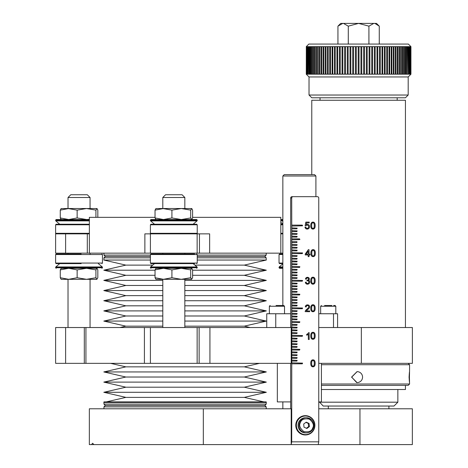 <?xml version="1.0" encoding="UTF-8"?>
<svg xmlns="http://www.w3.org/2000/svg" width="468" height="468" viewBox="0 0 468 468"><rect width="100%" height="100%" fill="white"/><g stroke="black" fill="none" stroke-linecap="round" stroke-linejoin="round"><path stroke-width="0.7" d="M150.404 263.069L197.233 263.069L197.233 254.528L150.404 254.528L150.404 263.069L150.953 263.619L194.583 263.619M194.583 253.978L150.953 253.978L150.404 254.528M331.906 305.493L324.564 305.493M284.515 313.753L284.515 306.248L283.76 305.493L276.05 305.493M96.946 268.304L68.024 268.304M185.386 268.304L155.838 268.345M98.35 263.619L102.293 266.953L55.791 266.953L59.734 263.619M183.55 266.953L150.567 266.953L150.404 267.345L197.233 267.345L197.069 266.953L183.55 266.953M87.305 253.153L87.305 233.865L89.37 233.865L55.628 233.865L55.628 253.153L89.37 253.153L89.37 217.339L155.037 217.339M282.847 233.865L280.829 233.865M89.37 220.89L55.791 220.89L59.734 224.225L59.067 224.225L89.37 224.225L56.178 224.225L55.628 224.775L55.628 233.316L56.178 233.865M150.971 224.225L196.683 224.225L197.233 224.775L150.404 224.775L150.953 224.225M282.847 224.225L280.829 224.225M150.585 220.89L150.404 220.498L197.233 220.498L197.069 220.89L150.585 220.89L154.51 224.225M282.847 220.89L280.829 220.89M89.37 219.539L56.178 219.539L55.628 220.095L55.791 220.89M150.971 219.539L196.683 219.539L197.233 220.095L150.404 220.095L150.953 219.539M282.847 219.539L280.829 219.539M405.434 327.53L405.434 100.257L311.776 100.257L311.776 174.628M197.145 327.53L197.145 363.344L150.404 363.344L150.404 327.53L291.213 327.53L291.213 363.344L199.128 363.344L199.128 327.53M150.404 363.344L85.931 363.344L85.931 327.53L150.404 327.53M65.614 327.53L65.614 363.344L55.628 363.344L55.628 327.53L85.931 327.53M68.024 279.32L68.024 327.53M97.022 268.345L97.824 269.901L97.824 277.723L96.87 279.32L90.061 279.32L90.061 327.53M162.8 279.32L162.8 327.53M184.837 279.32L184.837 327.53M405.434 97.777L311.776 97.777L309.02 95.027L408.19 95.027L405.434 97.777M277.337 363.344L277.337 401.907L290.663 401.907M318.755 401.907L321.417 401.907L321.417 363.344M321.417 364.718L409.57 364.718L409.547 371.604M315.906 176.009L282.847 176.009L284.228 174.628L314.531 174.628L315.906 176.009L315.906 196.671M284.515 306.248L269.363 306.248L269.363 313.753M95.922 269.901L96.87 268.304L86.533 268.304L95.922 269.901L95.922 277.723L86.533 279.32L77.144 277.723L68.702 279.32L61.138 279.32L60.261 277.723L60.261 269.901L68.702 268.304L61.062 268.345M191.722 268.304L181.309 268.304L190.698 269.901L190.698 277.723L181.309 279.32L155.914 279.32L155.037 277.723L155.037 269.901L163.478 268.304L155.914 268.304M191.798 268.345L192.6 269.901L192.6 277.723L191.646 279.32L181.309 279.32L171.92 277.723L163.478 279.32L155.037 277.723M306.265 46.648L308.851 44.062L408.359 44.062L410.945 46.648L410.945 74.196L408.19 76.951L309.02 76.951L306.265 74.196L306.318 46.648L306.265 74.196M309.535 226.623A2.755 2.703 90 0 0 309.524 226.366A2.439 2.393 90 0 0 309.447 225.915A2.118 2.083 90 0 0 307.839 224.394A2.457 2.41 90 0 0 307.412 224.353L307.412 224.353A2.012 1.977 90 0 0 306.599 224.529A2.48 2.434 90 0 0 306.441 224.605A2.866 2.814 90 0 0 306.283 224.698L306.499 222.92L309.208 222.92L309.208 222.107L305.832 222.107L305.177 225.67A12.694 12.46 -90 0 1 305.967 225.787A1.293 1.269 -90 0 1 306.996 225.12A1.644 1.615 -90 0 1 307.096 225.114A1.199 1.176 -90 0 1 307.195 225.108A1.773 1.743 -90 0 1 307.505 225.137A1.445 1.422 -90 0 1 308.547 226.032A1.767 1.737 -90 0 1 308.623 226.342A2.363 2.322 -90 0 1 308.646 226.688L308.646 226.688A2.334 2.293 -90 0 1 308.64 226.875A2.03 1.989 -90 0 1 308.587 227.22A1.656 1.62 -90 0 1 308.008 228.121A1.34 1.316 -90 0 1 307.353 228.366A1.901 1.866 -90 0 1 307.23 228.372A1.433 1.404 -90 0 1 306.441 228.132A1.1 1.082 -90 0 1 306.189 227.869A1.457 1.433 -90 0 1 306.06 227.641A1.831 1.796 -90 0 1 306.008 227.512A2.147 2.106 -90 0 1 305.967 227.378A2.562 2.515 -90 0 1 305.926 227.226L305.025 227.132A2.463 2.416 90 0 0 305.095 227.553A2.106 2.071 90 0 0 306.365 228.94A2.451 2.41 90 0 0 306.762 229.039A3.06 3.007 90 0 0 306.979 229.063A2.393 2.352 90 0 0 307.201 229.074A2.703 2.656 90 0 0 307.476 229.057A2.398 2.352 90 0 0 308.213 228.864A2.077 2.042 90 0 0 308.821 228.437A3.118 3.065 90 0 0 308.991 228.238A2.48 2.439 90 0 0 309.5 227.068A2.954 2.902 90 0 0 309.535 226.623M307.23 228.372L307.178 228.372A1.433 1.404 90 0 0 307.178 228.372A1.901 1.866 90 0 0 307.3 228.366A1.539 1.509 90 0 0 308.535 227.22A1.86 1.825 90 0 0 308.587 226.875A2.334 2.293 90 0 0 308.593 226.699L308.593 226.688A2.334 2.293 90 0 0 308.57 226.342A2.03 1.989 90 0 0 308.494 226.032A1.568 1.539 90 0 0 307.166 225.108L307.195 225.108M305.499 279.063A13.97 13.712 -90 0 1 306.312 279.215L306.259 279.215A13.97 13.712 90 0 0 305.446 279.063L305.545 278.864A2.896 2.843 -90 0 1 305.598 278.671A2.498 2.457 -90 0 1 305.744 278.331A2.141 2.1 -90 0 1 306.019 277.933A1.831 1.796 -90 0 1 307.102 277.349A2.135 2.1 -90 0 1 307.289 277.325A2.439 2.393 -90 0 1 307.47 277.319A1.802 1.767 -90 0 1 307.611 277.325A2.398 2.352 -90 0 1 308.12 277.413A2.018 1.977 -90 0 1 308.868 277.84A1.638 1.609 -90 0 1 308.611 280.367A2.077 2.036 -90 0 1 308.5 280.42A2.65 2.597 -90 0 1 308.64 280.461A1.884 1.849 -90 0 1 308.898 280.56A1.55 1.521 -90 0 1 309.711 281.759A1.907 1.872 -90 0 1 309.728 281.911A2.2 2.159 -90 0 1 309.734 282.064A3.177 3.124 -90 0 1 309.722 282.286A2.182 2.147 -90 0 1 309.57 282.883A1.884 1.849 -90 0 1 309.249 283.403A2.182 2.141 -90 0 1 307.967 284.129A2.515 2.469 -90 0 1 307.09 284.135A2.393 2.352 -90 0 1 306.715 284.035A2.094 2.059 -90 0 1 305.417 282.274L306.265 282.333A3.141 3.083 -90 0 0 306.312 282.491A2.744 2.691 -90 0 0 306.359 282.637A2.252 2.211 -90 0 0 306.411 282.766A1.884 1.849 -90 0 0 306.476 282.888A1.527 1.498 -90 0 0 306.616 283.093A1.123 1.1 -90 0 0 307.511 283.485A1.386 1.357 -90 0 1 307.511 283.485L307.505 283.485A1.784 1.749 -90 0 0 307.657 283.479L307.605 283.479A1.568 1.544 90 0 0 308.821 282.093L308.821 282.087A1.509 1.48 90 0 0 308.734 281.566A1.205 1.188 90 0 0 307.663 280.794A1.591 1.562 90 0 0 307.558 280.788M306.312 279.215A2.2 2.159 -90 0 1 306.335 279.063A1.86 1.831 -90 0 1 306.405 278.799A1.386 1.363 -90 0 1 306.569 278.472A1.053 1.035 -90 0 1 307.382 277.998A1.462 1.439 -90 0 1 307.728 278.015A1.106 1.082 -90 0 1 308.582 279.045L308.529 279.045A1.1 1.082 90 0 0 307.476 277.998M308.576 279.18A1.053 1.035 -90 0 1 308.26 279.817A1.726 1.696 -90 0 1 307.359 280.156A5.4 5.3 -90 0 1 307.219 280.156A1.422 1.392 -90 0 1 307.102 280.151A36.369 35.703 -90 0 1 307.008 280.87A3.633 3.563 -90 0 1 307.172 280.835A2.831 2.779 -90 0 1 307.248 280.818A2.352 2.311 -90 0 1 307.394 280.8A1.878 1.843 -90 0 1 307.458 280.794A1.451 1.427 -90 0 1 308.669 281.35A1.158 1.141 -90 0 1 308.851 281.818A1.603 1.574 -90 0 1 308.874 282.087L308.874 282.087A1.509 1.48 -90 0 1 307.657 283.479M315.163 363.332A8.939 8.775 -90 0 1 315.157 363.8A6.757 6.634 -90 0 1 315.122 364.227A5.575 5.476 -90 0 1 315.075 364.625A4.428 4.347 -90 0 1 314.999 364.993A3.446 3.381 -90 0 1 314.911 365.321A2.849 2.802 -90 0 1 314.794 365.619A2.322 2.281 -90 0 1 314.508 366.116A1.895 1.86 -90 0 1 313.654 366.713A2.211 2.17 -90 0 1 313.443 366.766A2.504 2.457 -90 0 1 313.221 366.801A874.078 858.043 -90 0 1 312.987 366.813A2.393 2.352 -90 0 1 312.636 366.789A2.007 1.971 -90 0 1 312.174 366.66A1.702 1.673 -90 0 1 311.776 366.421A1.995 1.96 -90 0 1 311.448 366.075A2.34 2.293 -90 0 1 311.355 365.935A2.703 2.656 -90 0 1 311.185 365.625A3.305 3.241 -90 0 1 311.05 365.28A3.879 3.802 -90 0 1 310.992 365.087A4.85 4.762 -90 0 1 310.939 364.876A5.639 5.54 -90 0 1 310.898 364.654A6.622 6.499 -90 0 1 310.863 364.42A7.862 7.722 -90 0 1 310.84 364.168A9.471 9.296 -90 0 1 310.822 363.905A9.963 9.781 -90 0 1 310.81 363.624A14.654 14.385 -90 0 1 310.805 363.332A10.255 10.068 -90 0 1 310.805 363.086A8.336 8.184 -90 0 1 310.816 362.852A7.892 7.745 -90 0 1 310.828 362.636A6.517 6.394 -90 0 1 310.846 362.425A5.452 5.353 -90 0 1 310.869 362.232A4.189 4.113 -90 0 1 310.892 362.051A3.592 3.528 -90 0 1 310.928 361.881A5.031 4.943 -90 0 1 310.963 361.723A4.235 4.159 -90 0 1 311.045 361.436A3.58 3.516 -90 0 1 311.091 361.302A3.153 3.095 -90 0 1 311.197 361.044A2.726 2.673 -90 0 1 311.314 360.816A2.065 2.024 -90 0 1 311.67 360.342A1.702 1.673 -90 0 1 312.484 359.904A2.083 2.042 -90 0 1 312.852 359.851A1.86 1.825 -90 0 1 312.969 359.845A2.398 2.352 -90 0 1 313.332 359.869A2.018 1.983 -90 0 1 313.8 360.003A1.726 1.696 -90 0 1 314.315 360.348A2.106 2.071 -90 0 1 314.525 360.594A2.463 2.416 -90 0 1 314.707 360.881A2.972 2.919 -90 0 1 314.783 361.039A3.299 3.241 -90 0 1 314.923 361.39A3.838 3.767 -90 0 1 314.976 361.583A4.417 4.335 -90 0 1 315.028 361.787A5.622 5.517 -90 0 1 315.069 362.004A6.616 6.493 -90 0 1 315.104 362.244A7.874 7.728 -90 0 1 315.128 362.495A9.5 9.331 -90 0 1 315.151 362.758A10.015 9.834 -90 0 1 315.163 363.039L315.163 363.332M315.163 308.236A8.939 8.775 -90 0 1 315.157 308.704A6.757 6.634 -90 0 1 315.122 309.132A5.575 5.476 -90 0 1 315.075 309.529A4.428 4.347 -90 0 1 314.999 309.898A3.446 3.381 -90 0 1 314.911 310.225A2.849 2.802 -90 0 1 314.794 310.524A2.322 2.281 -90 0 1 314.508 311.021A1.895 1.86 -90 0 1 313.654 311.618A2.211 2.17 -90 0 1 313.443 311.67A2.504 2.457 -90 0 1 313.221 311.706A874.078 858.043 -90 0 1 312.987 311.717A2.393 2.352 -90 0 1 312.636 311.694A2.007 1.971 -90 0 1 312.174 311.565A1.702 1.673 -90 0 1 311.776 311.325A1.995 1.96 -90 0 1 311.448 310.974A2.34 2.293 -90 0 1 311.355 310.84A2.703 2.656 -90 0 1 311.185 310.53A3.305 3.241 -90 0 1 311.05 310.185A3.879 3.802 -90 0 1 310.992 309.991A4.85 4.762 -90 0 1 310.939 309.781A5.639 5.54 -90 0 1 310.898 309.559A6.622 6.499 -90 0 1 310.863 309.325A7.862 7.722 -90 0 1 310.84 309.073A9.471 9.296 -90 0 1 310.822 308.81A9.963 9.781 -90 0 1 310.81 308.529A14.654 14.385 -90 0 1 310.805 308.236A10.255 10.068 -90 0 1 310.805 307.991A8.336 8.184 -90 0 1 310.816 307.757A7.892 7.745 -90 0 1 310.828 307.54A6.517 6.394 -90 0 1 310.846 307.33A5.452 5.353 -90 0 1 310.869 307.137A4.189 4.113 -90 0 1 310.892 306.955A3.592 3.528 -90 0 1 310.928 306.786A5.031 4.943 -90 0 1 310.963 306.628A4.235 4.159 -90 0 1 311.045 306.341A3.58 3.516 -90 0 1 311.091 306.201A3.153 3.095 -90 0 1 311.197 305.949A2.726 2.673 -90 0 1 311.314 305.721A2.065 2.024 -90 0 1 311.67 305.247A1.702 1.673 -90 0 1 312.484 304.808A2.083 2.042 -90 0 1 312.852 304.756A1.86 1.825 -90 0 1 312.969 304.75A2.398 2.352 -90 0 1 313.332 304.773A2.018 1.983 -90 0 1 313.8 304.908A1.726 1.696 -90 0 1 314.315 305.253A2.106 2.071 -90 0 1 314.525 305.499A2.463 2.416 -90 0 1 314.707 305.785A2.972 2.919 -90 0 1 314.783 305.943A3.299 3.241 -90 0 1 314.923 306.294A3.838 3.767 -90 0 1 314.976 306.481A4.417 4.335 -90 0 1 315.028 306.692A5.622 5.517 -90 0 1 315.069 306.909A6.616 6.493 -90 0 1 315.104 307.148A7.874 7.728 -90 0 1 315.128 307.394A9.5 9.331 -90 0 1 315.151 307.663A10.015 9.834 -90 0 1 315.163 307.944L315.163 308.236M315.315 253.141A8.939 8.775 -90 0 1 315.303 253.603A6.757 6.634 -90 0 1 315.274 254.036A5.575 5.476 -90 0 1 315.221 254.434A4.428 4.347 -90 0 1 315.151 254.803A3.446 3.381 -90 0 1 315.058 255.13A2.849 2.802 -90 0 1 314.946 255.429A2.322 2.281 -90 0 1 314.66 255.926A1.895 1.86 -90 0 1 313.806 256.522A2.211 2.17 -90 0 1 313.595 256.575A2.504 2.457 -90 0 1 313.367 256.61A874.078 858.043 -90 0 1 313.133 256.622A2.393 2.352 -90 0 1 312.782 256.599A2.007 1.971 -90 0 1 312.32 256.47A1.702 1.673 -90 0 1 311.928 256.23A1.995 1.96 -90 0 1 311.594 255.879A2.34 2.293 -90 0 1 311.501 255.744A2.703 2.656 -90 0 1 311.331 255.434A3.305 3.241 -90 0 1 311.197 255.083A3.879 3.802 -90 0 1 311.138 254.89A4.85 4.762 -90 0 1 311.091 254.686A5.639 5.54 -90 0 1 311.05 254.463A6.622 6.499 -90 0 1 311.015 254.229A7.862 7.722 -90 0 1 310.986 253.978A9.471 9.296 -90 0 1 310.968 253.714A9.963 9.781 -90 0 1 310.957 253.434A14.654 14.385 -90 0 1 310.951 253.141A10.255 10.068 -90 0 1 310.957 252.895A8.336 8.184 -90 0 1 310.963 252.661A7.892 7.745 -90 0 1 310.974 252.439A6.517 6.394 -90 0 1 310.992 252.234A5.452 5.353 -90 0 1 311.015 252.041A4.189 4.113 -90 0 1 311.045 251.854A3.592 3.528 -90 0 1 311.074 251.69A5.031 4.943 -90 0 1 311.115 251.532A4.235 4.159 -90 0 1 311.197 251.24A3.58 3.516 -90 0 1 311.238 251.105A3.153 3.095 -90 0 1 311.343 250.854A2.726 2.673 -90 0 1 311.46 250.626A2.065 2.024 -90 0 1 311.823 250.152A1.702 1.673 -90 0 1 312.63 249.713A2.083 2.042 -90 0 1 313.004 249.655A1.86 1.825 -90 0 1 313.115 249.655A2.398 2.352 -90 0 1 313.484 249.678A2.018 1.983 -90 0 1 313.952 249.813A1.726 1.696 -90 0 1 314.467 250.158A2.106 2.071 -90 0 1 314.671 250.403A2.463 2.416 -90 0 1 314.853 250.69A2.972 2.919 -90 0 1 314.935 250.848A3.299 3.241 -90 0 1 315.069 251.199A3.838 3.767 -90 0 1 315.128 251.386A4.417 4.335 -90 0 1 315.175 251.597A5.622 5.517 -90 0 1 315.216 251.813A6.616 6.493 -90 0 1 315.251 252.053A7.874 7.728 -90 0 1 315.28 252.299A9.5 9.331 -90 0 1 315.297 252.568A10.015 9.834 -90 0 1 315.309 252.849L315.315 253.141M314.894 425.318A9.641 9.465 -90 0 1 305.428 434.959A9.641 9.465 -90 0 1 295.969 425.318A9.641 9.465 -90 0 1 305.428 415.672A9.641 9.465 -90 0 1 314.894 425.318M305.335 434.959A9.641 9.465 -90 0 1 295.77 425.318A9.641 9.465 -90 0 1 305.235 415.672A9.641 9.465 -90 0 1 305.335 415.678M315.163 225.594A8.939 8.775 -90 0 1 315.157 226.056A6.757 6.634 -90 0 1 315.122 226.489A5.575 5.476 -90 0 1 315.075 226.886A4.428 4.347 -90 0 1 314.999 227.249A3.446 3.381 -90 0 1 314.911 227.583A2.849 2.802 -90 0 1 314.794 227.881A2.322 2.281 -90 0 1 314.508 228.378A1.895 1.86 -90 0 1 313.654 228.975A2.211 2.17 -90 0 1 313.443 229.027A2.504 2.457 -90 0 1 313.221 229.063A874.078 858.043 -90 0 1 312.987 229.074A2.393 2.352 -90 0 1 312.636 229.045A2.007 1.971 -90 0 1 312.174 228.922A1.702 1.673 -90 0 1 311.776 228.682A1.995 1.96 -90 0 1 311.448 228.331A2.34 2.293 -90 0 1 311.355 228.197A2.703 2.656 -90 0 1 311.185 227.887A3.305 3.241 -90 0 1 311.05 227.536A3.879 3.802 -90 0 1 310.992 227.343A4.85 4.762 -90 0 1 310.939 227.138A5.639 5.54 -90 0 1 310.898 226.916A6.622 6.499 -90 0 1 310.863 226.682A7.862 7.722 -90 0 1 310.84 226.43A9.471 9.296 -90 0 1 310.822 226.167A9.963 9.781 -90 0 1 310.81 225.886A14.654 14.385 -90 0 1 310.805 225.594A10.255 10.068 -90 0 1 310.805 225.348A8.336 8.184 -90 0 1 310.816 225.114A7.892 7.745 -90 0 1 310.828 224.892A6.517 6.394 -90 0 1 310.846 224.687A5.452 5.353 -90 0 1 310.869 224.494A4.189 4.113 -90 0 1 310.892 224.307A3.592 3.528 -90 0 1 310.928 224.137A5.031 4.943 -90 0 1 310.963 223.985A4.235 4.159 -90 0 1 311.045 223.692A3.58 3.516 -90 0 1 311.091 223.558A3.153 3.095 -90 0 1 311.197 223.306A2.726 2.673 -90 0 1 311.314 223.078A2.065 2.024 -90 0 1 311.67 222.604A1.702 1.673 -90 0 1 312.484 222.165A2.083 2.042 -90 0 1 312.852 222.107A1.86 1.825 -90 0 1 312.969 222.107A2.398 2.352 -90 0 1 313.332 222.13A2.018 1.983 -90 0 1 313.8 222.259A1.726 1.696 -90 0 1 314.315 222.61A2.106 2.071 -90 0 1 314.525 222.856A2.463 2.416 -90 0 1 314.707 223.142A2.972 2.919 -90 0 1 314.783 223.3A3.299 3.241 -90 0 1 314.923 223.651A3.838 3.767 -90 0 1 314.976 223.839A4.417 4.335 -90 0 1 315.028 224.043A5.622 5.517 -90 0 1 315.069 224.266A6.616 6.493 -90 0 1 315.104 224.5A7.874 7.728 -90 0 1 315.128 224.751A9.5 9.331 -90 0 1 315.151 225.02A10.015 9.834 -90 0 1 315.163 225.301L315.163 225.594M315.163 280.689A8.939 8.775 -90 0 1 315.157 281.157A6.757 6.634 -90 0 1 315.122 281.584A5.575 5.476 -90 0 1 315.075 281.982A4.428 4.347 -90 0 1 314.999 282.35A3.446 3.381 -90 0 1 314.911 282.678A2.849 2.802 -90 0 1 314.794 282.976A2.322 2.281 -90 0 1 314.508 283.473A1.895 1.86 -90 0 1 313.654 284.07A2.211 2.17 -90 0 1 313.443 284.123A2.504 2.457 -90 0 1 313.221 284.158A874.078 858.043 -90 0 1 312.987 284.17A2.393 2.352 -90 0 1 312.636 284.146A2.007 1.971 -90 0 1 312.174 284.017A1.702 1.673 -90 0 1 311.776 283.778A1.995 1.96 -90 0 1 311.448 283.427A2.34 2.293 -90 0 1 311.355 283.292A2.703 2.656 -90 0 1 311.185 282.982A3.305 3.241 -90 0 1 311.05 282.631A3.879 3.802 -90 0 1 310.992 282.438A4.85 4.762 -90 0 1 310.939 282.233A5.639 5.54 -90 0 1 310.898 282.011A6.622 6.499 -90 0 1 310.863 281.777A7.862 7.722 -90 0 1 310.84 281.525A9.471 9.296 -90 0 1 310.822 281.262A9.963 9.781 -90 0 1 310.81 280.981A14.654 14.385 -90 0 1 310.805 280.689A10.255 10.068 -90 0 1 310.805 280.443A8.336 8.184 -90 0 1 310.816 280.209A7.892 7.745 -90 0 1 310.828 279.987A6.517 6.394 -90 0 1 310.846 279.782A5.452 5.353 -90 0 1 310.869 279.589A4.189 4.113 -90 0 1 310.892 279.402A3.592 3.528 -90 0 1 310.928 279.238A5.031 4.943 -90 0 1 310.963 279.08A4.235 4.159 -90 0 1 311.045 278.793A3.58 3.516 -90 0 1 311.091 278.653A3.153 3.095 -90 0 1 311.197 278.401A2.726 2.673 -90 0 1 311.314 278.173A2.065 2.024 -90 0 1 311.67 277.7A1.702 1.673 -90 0 1 312.484 277.261A2.083 2.042 -90 0 1 312.852 277.202A1.86 1.825 -90 0 1 312.969 277.202A2.398 2.352 -90 0 1 313.332 277.226A2.018 1.983 -90 0 1 313.8 277.36A1.726 1.696 -90 0 1 314.315 277.705A2.106 2.071 -90 0 1 314.525 277.951A2.463 2.416 -90 0 1 314.707 278.238A2.972 2.919 -90 0 1 314.783 278.396A3.299 3.241 -90 0 1 314.923 278.747A3.838 3.767 -90 0 1 314.976 278.934A4.417 4.335 -90 0 1 315.028 279.144A5.622 5.517 -90 0 1 315.069 279.361A6.616 6.493 -90 0 1 315.104 279.601A7.874 7.728 -90 0 1 315.128 279.846A9.5 9.331 -90 0 1 315.151 280.116A10.015 9.834 -90 0 1 315.163 280.396L315.163 280.689M315.163 335.784A8.939 8.775 -90 0 1 315.157 336.252A6.757 6.634 -90 0 1 315.122 336.679A5.575 5.476 -90 0 1 315.075 337.077A4.428 4.347 -90 0 1 314.999 337.446A3.446 3.381 -90 0 1 314.911 337.773A2.849 2.802 -90 0 1 314.794 338.071A2.322 2.281 -90 0 1 314.508 338.569A1.895 1.86 -90 0 1 313.654 339.165A2.211 2.17 -90 0 1 313.443 339.218A2.504 2.457 -90 0 1 313.221 339.253A874.078 858.043 -90 0 1 312.987 339.265A2.393 2.352 -90 0 1 312.636 339.241A2.007 1.971 -90 0 1 312.174 339.113A1.702 1.673 -90 0 1 311.776 338.873A1.995 1.96 -90 0 1 311.448 338.522A2.34 2.293 -90 0 1 311.355 338.387A2.703 2.656 -90 0 1 311.185 338.077A3.305 3.241 -90 0 1 311.05 337.732A3.879 3.802 -90 0 1 310.992 337.539A4.85 4.762 -90 0 1 310.939 337.329A5.639 5.54 -90 0 1 310.898 337.106A6.622 6.499 -90 0 1 310.863 336.872A7.862 7.722 -90 0 1 310.84 336.621A9.471 9.296 -90 0 1 310.822 336.357A9.963 9.781 -90 0 1 310.81 336.077A14.654 14.385 -90 0 1 310.805 335.784A10.255 10.068 -90 0 1 310.805 335.538A8.336 8.184 -90 0 1 310.816 335.304A7.892 7.745 -90 0 1 310.828 335.088A6.517 6.394 -90 0 1 310.846 334.877A5.452 5.353 -90 0 1 310.869 334.684A4.189 4.113 -90 0 1 310.892 334.503A3.592 3.528 -90 0 1 310.928 334.333A5.031 4.943 -90 0 1 310.963 334.175A4.235 4.159 -90 0 1 311.045 333.889A3.58 3.516 -90 0 1 311.091 333.754A3.153 3.095 -90 0 1 311.197 333.497A2.726 2.673 -90 0 1 311.314 333.269A2.065 2.024 -90 0 1 311.67 332.795A1.702 1.673 -90 0 1 312.484 332.356A2.083 2.042 -90 0 1 312.852 332.303A1.86 1.825 -90 0 1 312.969 332.298A2.398 2.352 -90 0 1 313.332 332.321A2.018 1.983 -90 0 1 313.8 332.455A1.726 1.696 -90 0 1 314.315 332.801A2.106 2.071 -90 0 1 314.525 333.046A2.463 2.416 -90 0 1 314.707 333.333A2.972 2.919 -90 0 1 314.783 333.491A3.299 3.241 -90 0 1 314.923 333.842A3.838 3.767 -90 0 1 314.976 334.035A4.417 4.335 -90 0 1 315.028 334.24A5.622 5.517 -90 0 1 315.069 334.456A6.616 6.493 -90 0 1 315.104 334.696A7.874 7.728 -90 0 1 315.128 334.948A9.5 9.331 -90 0 1 315.151 335.211A10.015 9.834 -90 0 1 315.163 335.492L315.163 335.784M305.382 306.856A11.302 11.092 -90 0 1 306.218 306.944L306.166 306.944A11.302 11.092 90 0 0 305.329 306.856L305.411 306.622A3.095 3.036 -90 0 1 305.452 306.405A2.656 2.609 -90 0 1 305.51 306.201A2.317 2.276 -90 0 1 305.674 305.838A1.925 1.89 -90 0 1 306.885 304.96A2.445 2.404 -90 0 1 307.312 304.896A3.106 3.054 -90 0 1 307.529 304.89A3.504 3.44 -90 0 1 307.774 304.902A2.983 2.931 -90 0 1 308.207 304.966A2.375 2.328 -90 0 1 308.587 305.107A1.907 1.872 -90 0 1 309.465 307.587A2.299 2.258 -90 0 1 309.307 307.891A2.802 2.749 -90 0 1 309.243 307.997A3.206 3.147 -90 0 1 309.091 308.207A3.838 3.767 -90 0 1 309.003 308.313A4.487 4.405 -90 0 1 308.915 308.424A4.809 4.721 -90 0 1 308.693 308.664A6.821 6.698 -90 0 1 308.564 308.792A8.74 8.576 -90 0 1 308.412 308.938A11.425 11.214 -90 0 1 308.248 309.096A15.462 15.181 -90 0 1 308.067 309.26A22.195 21.785 -90 0 1 307.868 309.436A23.774 23.336 -90 0 1 307.657 309.617A19.492 19.135 -90 0 1 307.482 309.769A53.299 52.322 -90 0 0 307.318 309.904A48.116 47.239 -90 0 0 307.178 310.032A21.47 21.078 -90 0 0 307.049 310.144A18.884 18.539 -90 0 0 306.938 310.243A10.863 10.665 -90 0 0 306.844 310.331A6.856 6.733 -90 0 0 306.768 310.407A3.715 3.645 -90 0 0 306.704 310.471A2.387 2.346 -90 0 0 306.657 310.53A4.68 4.592 -90 0 0 306.622 310.565A3.662 3.598 -90 0 0 306.435 310.81A3.364 3.305 -90 0 0 306.394 310.863A2.744 2.697 -90 0 0 306.359 310.916A139.23 136.674 -90 0 0 308.002 310.928A139.23 136.674 -90 0 0 309.64 310.916L309.64 311.717L305.224 311.641A1.527 1.498 -90 0 1 305.341 311.074A2.79 2.738 -90 0 1 305.364 311.021A2.404 2.363 -90 0 1 305.469 310.799A2.72 2.668 -90 0 1 305.534 310.682A3.036 2.983 -90 0 1 305.686 310.459A3.516 3.451 -90 0 1 305.856 310.237A4.206 4.13 -90 0 1 305.955 310.12A5.049 4.955 -90 0 1 306.066 310.003A6.131 6.02 -90 0 1 306.183 309.88A7.582 7.447 -90 0 1 306.312 309.757A8.02 7.868 -90 0 1 306.452 309.623A10.144 9.957 -90 0 1 306.599 309.488A10.676 10.477 -90 0 1 306.756 309.354A14.005 13.747 -90 0 1 306.926 309.208A21.668 21.271 -90 0 1 307.189 308.985L307.137 308.985A20.112 19.744 90 0 0 307.377 308.781A18.568 18.223 90 0 0 307.593 308.582A13.619 13.373 90 0 0 307.792 308.394A10.331 10.144 90 0 0 307.962 308.219A7.991 7.845 90 0 0 308.114 308.055A5.552 5.446 90 0 0 308.242 307.903A3.674 3.604 90 0 0 308.348 307.769A2.668 2.615 90 0 0 308.517 307.511A2.252 2.211 90 0 0 308.587 307.382A1.907 1.872 90 0 0 308.687 307.131A1.503 1.474 90 0 0 308.734 306.891A1.199 1.176 90 0 0 307.611 305.586A1.685 1.65 90 0 0 307.499 305.586M306.218 306.944A1.843 1.808 -90 0 1 306.242 306.639A1.404 1.381 -90 0 1 307.242 305.604A1.767 1.737 -90 0 1 307.663 305.586A1.468 1.439 -90 0 1 308.149 305.715A1.117 1.1 -90 0 1 308.769 307.008A1.503 1.474 -90 0 1 308.693 307.26A1.907 1.872 -90 0 1 308.64 307.382A2.252 2.211 -90 0 1 308.57 307.511A2.709 2.662 -90 0 1 308.4 307.769A3.674 3.604 -90 0 1 308.295 307.903A5.552 5.446 -90 0 1 308.166 308.055A7.991 7.845 -90 0 1 308.014 308.219A10.331 10.144 -90 0 1 307.839 308.394A13.619 13.373 -90 0 1 307.646 308.582A18.568 18.223 -90 0 1 307.429 308.781A20.112 19.744 -90 0 1 307.189 308.985M203.328 408.786L203.328 444.6L291.19 444.6L291.71 441.845L318.755 441.845L318.228 444.6L291.19 444.6L291.19 408.786L89.347 408.786L89.347 444.6L91.535 444.6L92.611 443.225L93.898 444.6L91.535 444.6M203.328 444.6L93.898 444.6M409.412 377.114C409.629 384.222 409.518 384.222 409.079 377.114C409.518 370.007 409.629 370.007 409.412 377.114C409.629 384.222 409.518 384.222 409.079 377.114C409.518 370.007 409.629 370.007 409.412 377.114M321.417 384.006L409.57 384.006L409.547 382.625M358.605 371.826C361.103 372.709 362.425 374.47 362.583 377.114C362.425 379.759 361.103 381.525 358.605 382.409L357.066 382.625L351.567 377.114L357.066 371.604L358.605 371.826M410.945 74.196L410.617 74.196L410.366 46.648L410.366 74.196L410.699 74.196L410.617 46.648L410.945 46.648M410.366 74.196L410.237 46.648L409.886 46.648L409.886 74.196L410.237 74.196M409.886 74.196L409.716 46.648L409.266 46.648L409.266 74.196L409.886 74.196M409.266 74.196L409.055 46.648L408.511 46.648L408.511 74.196L409.266 74.196M408.511 74.196L408.254 46.648L407.616 46.648L407.616 74.196L408.511 74.196M407.616 74.196L407.324 46.648L406.587 46.648L406.587 74.196L407.616 74.196M406.587 74.196L406.253 74.196L406.253 46.648L405.428 46.648L405.428 74.196L406.253 74.196M405.428 74.196L405.054 74.196L405.054 46.648L404.136 46.648L404.136 74.196L405.054 74.196M404.136 74.196L403.726 74.196L403.726 46.648L402.726 46.648L402.726 74.196L403.726 74.196M402.726 74.196L402.275 74.196L402.275 46.648L401.193 46.648L401.193 74.196L402.726 74.196M401.193 74.196L400.707 74.196L400.707 46.648L399.537 46.648L399.537 74.196L401.193 74.196M399.537 74.196L399.023 74.196L399.023 46.648L397.777 46.648L397.777 74.196L399.023 74.196M397.777 74.196L397.227 74.196L397.227 46.648L395.905 46.648L395.905 74.196L397.227 74.196M395.905 74.196L395.325 74.196L395.325 46.648L393.933 46.648L393.933 74.196L395.325 74.196M393.933 74.196L393.319 74.196L393.319 46.648L391.862 46.648L391.862 74.196L393.319 74.196M391.862 74.196L391.225 74.196L391.225 46.648L389.704 46.648L389.704 74.196L391.225 74.196M389.704 74.196L389.037 74.196L389.037 46.648L387.457 46.648L387.457 74.196L389.037 74.196M387.457 74.196L386.767 74.196L386.767 46.648L385.129 46.648L385.129 74.196L386.767 74.196M385.129 74.196L384.421 74.196L384.421 46.648L382.73 46.648L382.73 74.196L384.421 74.196M382.73 74.196L381.999 74.196L381.999 46.648L380.268 46.648L380.268 74.196L381.999 74.196M380.268 74.196L379.519 74.196L379.519 46.648L377.746 46.648L377.746 74.196L379.519 74.196M377.746 74.196L376.98 74.196L376.98 46.648L375.172 46.648L375.172 74.196L376.98 74.196M375.172 74.196L374.388 74.196L374.388 46.648L372.551 46.648L372.551 74.196L374.388 74.196M372.551 74.196L371.756 74.196L371.756 46.648L369.89 46.648L369.89 74.196L371.756 74.196M369.89 74.196L369.082 74.196L369.082 46.648L367.199 46.648L367.199 74.196L369.082 74.196M367.199 74.196L366.385 74.196L366.385 46.648L364.484 46.648L364.484 74.196L366.385 74.196M364.484 74.196L363.665 74.196L363.665 46.648L361.752 46.648L361.752 74.196L363.665 74.196M361.752 74.196L360.933 74.196L360.933 46.648L359.014 46.648L359.014 74.196L360.933 74.196M359.014 74.196L358.195 74.196L358.195 46.648L356.277 46.648L356.277 74.196L358.195 74.196M356.277 74.196L355.458 74.196L355.458 46.648L353.545 46.648L353.545 74.196L355.458 74.196M353.545 74.196L352.726 74.196L352.726 46.648L350.825 46.648L350.825 74.196L352.726 74.196M350.825 74.196L350.011 74.196L350.011 46.648L348.128 46.648L348.128 74.196L350.011 74.196M348.128 74.196L347.32 74.196L347.32 46.648L345.454 46.648L345.454 74.196L347.32 74.196M345.454 74.196L344.664 74.196L344.664 46.648L342.822 46.648L342.822 74.196L344.664 74.196M342.822 74.196L342.038 74.196L342.038 46.648L340.23 46.648L340.23 74.196L342.038 74.196M340.23 74.196L339.464 74.196L339.464 46.648L337.691 46.648L337.691 74.196L339.464 74.196M337.691 74.196L336.942 74.196L336.942 46.648L335.211 46.648L335.211 74.196L336.942 74.196M335.211 74.196L334.48 74.196L334.48 46.648L332.789 46.648L332.789 74.196L334.48 74.196M332.789 74.196L332.081 74.196L332.081 46.648L330.443 46.648L330.443 74.196L332.081 74.196M330.443 74.196L329.753 74.196L329.753 46.648L328.173 46.648L328.173 74.196L329.753 74.196M328.173 74.196L327.506 74.196L328.173 74.196M325.985 74.196L327.506 74.196L327.506 46.648L325.985 46.648L325.985 74.196L325.348 74.196L325.348 46.648L323.891 46.648L323.891 74.196L325.348 74.196M323.891 74.196L323.277 74.196L323.277 46.648L321.885 46.648L321.885 74.196L323.277 74.196M321.885 74.196L321.305 74.196L321.305 46.648L319.983 46.648L319.983 74.196L321.305 74.196M319.983 74.196L319.433 74.196L319.433 46.648L318.187 46.648L318.187 74.196L319.433 74.196M318.187 74.196L317.673 74.196L317.673 46.648L316.503 46.648L316.503 74.196L317.673 74.196M316.503 74.196L316.017 74.196L316.017 46.648L314.935 46.648L314.935 74.196L316.503 74.196M314.935 74.196L314.484 74.196L314.484 46.648L313.484 46.648L313.484 74.196L314.935 74.196M313.484 74.196L313.074 74.196L313.074 46.648L312.156 46.648L312.156 74.196L313.484 74.196M312.156 74.196L311.782 74.196L311.782 46.648L310.957 46.648L310.957 74.196L312.156 74.196M310.957 74.196L310.623 74.196L310.623 46.648L309.892 46.648L309.892 74.196L310.623 74.196M309.892 74.196L309.594 74.196L309.594 46.648L308.956 46.648L308.956 74.196L309.594 74.196M308.956 74.196L308.699 46.648L308.155 46.648L308.155 74.196L308.699 74.196M308.155 74.196L307.944 46.648L307.494 46.648L307.494 74.196L307.944 74.196M307.494 74.196L307.324 46.648L306.973 46.648L306.973 74.196L307.324 74.196M306.973 74.196L306.844 46.648L306.844 74.196M306.593 74.196L306.511 46.648L306.511 74.196M314.625 425.318A9.296 9.126 -90 0 1 305.499 434.614A9.296 9.126 -90 0 1 296.373 425.318A9.296 9.126 -90 0 1 305.499 416.017A9.296 9.126 -90 0 1 314.625 425.318M264.829 405.481L266.204 404.106L103.949 404.106L105.323 405.481L264.829 405.481L266.204 406.862L103.949 406.862L103.949 408.786M388.908 408.786L388.908 406.043M328.302 408.786L328.302 406.043M321.417 385.38L408.19 385.38L409.57 384.006M357.154 371.61L351.696 377.114L356.692 382.602M314.268 363.332L314.315 363.735A11.53 11.32 -90 0 1 314.297 364.104A9.29 9.12 -90 0 1 314.268 364.437A6.265 6.148 -90 0 1 314.227 364.736A4.785 4.698 -90 0 1 314.174 364.999A3.288 3.223 -90 0 1 314.104 365.227A2.252 2.211 -90 0 1 314.028 365.414A1.509 1.48 -90 0 1 313.94 365.572A1.053 1.035 -90 0 1 313.841 365.701A1.685 1.656 -90 0 1 313.624 365.912A1.223 1.199 -90 0 1 312.987 366.128A1.082 1.065 90 0 0 313.572 365.912A1.416 1.392 90 0 0 313.788 365.701A1.053 1.035 90 0 0 313.888 365.572A1.509 1.48 90 0 0 313.975 365.414A2.252 2.211 90 0 0 314.057 365.227A3.288 3.223 90 0 0 314.122 364.999A4.785 4.698 90 0 0 314.174 364.736A6.265 6.148 90 0 0 314.215 364.437A9.29 9.12 90 0 0 314.244 364.104A11.53 11.32 90 0 0 314.262 363.735L314.268 363.332A10.074 9.886 90 0 0 314.262 362.928A7.716 7.576 90 0 0 314.244 362.56A5.639 5.534 90 0 0 314.209 362.226A4.27 4.189 90 0 0 314.163 361.922A3.013 2.96 90 0 0 314.104 361.653A2.223 2.182 90 0 0 314.034 361.413A1.544 1.515 90 0 0 313.946 361.208A1.913 1.878 90 0 0 313.847 361.039A1.264 1.24 90 0 0 312.969 360.541L312.993 360.541A1.147 1.123 -90 0 1 313.899 361.039A1.913 1.878 -90 0 1 313.999 361.208A1.544 1.515 -90 0 1 314.086 361.413A2.223 2.182 -90 0 1 314.157 361.653A3.013 2.96 -90 0 1 314.215 361.922A4.27 4.189 -90 0 1 314.262 362.226A5.639 5.534 -90 0 1 314.297 362.56A7.716 7.576 -90 0 1 314.315 362.928A10.074 9.886 -90 0 1 314.32 363.332M312.963 311.027A1.082 1.065 90 0 0 313.572 310.816A1.416 1.392 90 0 0 313.788 310.606A1.053 1.035 90 0 0 313.888 310.477A1.509 1.48 90 0 0 313.975 310.319A2.252 2.211 90 0 0 314.057 310.132A3.288 3.223 90 0 0 314.122 309.904A4.785 4.698 90 0 0 314.174 309.64A6.265 6.148 90 0 0 314.215 309.342A9.29 9.12 90 0 0 314.244 309.009A11.53 11.32 90 0 0 314.262 308.64L314.268 308.236L314.315 308.64A11.53 11.32 -90 0 1 314.297 309.009A9.29 9.12 -90 0 1 314.268 309.342A6.265 6.148 -90 0 1 314.227 309.64A4.785 4.698 -90 0 1 314.174 309.904A3.288 3.223 -90 0 1 314.104 310.132A2.252 2.211 -90 0 1 314.028 310.319A1.509 1.48 -90 0 1 313.94 310.477A1.053 1.035 -90 0 1 313.841 310.606A1.685 1.656 -90 0 1 313.624 310.816A1.223 1.199 -90 0 1 312.987 311.033L312.987 311.033A1.135 1.111 -90 0 1 312.138 310.606A1.579 1.55 -90 0 1 312.039 310.477A1.977 1.942 -90 0 1 311.945 310.319A1.299 1.275 -90 0 1 311.869 310.132A1.913 1.878 -90 0 1 311.799 309.904A2.919 2.861 -90 0 1 311.746 309.64A4.183 4.101 -90 0 1 311.7 309.342A5.575 5.476 -90 0 1 311.67 309.009A7.687 7.546 -90 0 1 311.653 308.64A10.103 9.916 -90 0 1 311.647 308.236A12.56 12.326 -90 0 1 311.653 307.839A11.472 11.261 -90 0 1 311.67 307.47A8.325 8.172 -90 0 1 311.7 307.137A6.242 6.125 -90 0 1 311.746 306.844A4.452 4.37 -90 0 1 311.799 306.581A3.282 3.223 -90 0 1 311.869 306.353A2.258 2.217 -90 0 1 311.945 306.166A1.515 1.486 -90 0 1 312.039 306.008A1.035 1.018 -90 0 1 312.138 305.873A1.696 1.667 -90 0 1 312.355 305.662A1.228 1.205 -90 0 1 312.993 305.446L312.993 305.446A1.147 1.123 -90 0 1 313.899 305.943A1.913 1.878 -90 0 1 313.999 306.113A1.544 1.515 -90 0 1 314.086 306.318A2.223 2.182 -90 0 1 314.157 306.552A3.013 2.96 -90 0 1 314.215 306.827A4.27 4.189 -90 0 1 314.262 307.131A5.639 5.534 -90 0 1 314.297 307.464A7.716 7.576 -90 0 1 314.315 307.833A10.074 9.886 -90 0 1 314.32 308.236M314.268 308.236A10.074 9.886 90 0 0 314.262 307.833A7.716 7.576 90 0 0 314.244 307.464A5.639 5.534 90 0 0 314.209 307.131A4.27 4.189 90 0 0 314.163 306.827A3.013 2.96 90 0 0 314.104 306.552A2.223 2.182 90 0 0 314.034 306.318A1.544 1.515 90 0 0 313.946 306.113A1.913 1.878 90 0 0 313.847 305.943A1.264 1.24 90 0 0 312.969 305.446L312.993 305.446M314.42 253.141L314.467 253.545A11.53 11.32 -90 0 1 314.449 253.913A9.29 9.12 -90 0 1 314.414 254.247A6.265 6.148 -90 0 1 314.373 254.545A4.785 4.698 -90 0 1 314.32 254.808A3.288 3.223 -90 0 1 314.256 255.037A2.252 2.211 -90 0 1 314.174 255.224A1.509 1.48 -90 0 1 314.086 255.382A1.053 1.035 -90 0 1 313.987 255.51A1.685 1.656 -90 0 1 313.771 255.715A1.223 1.199 -90 0 1 313.133 255.932A1.082 1.065 90 0 0 313.718 255.715A1.416 1.392 90 0 0 313.934 255.51A1.053 1.035 90 0 0 314.034 255.382A1.509 1.48 90 0 0 314.122 255.224A2.252 2.211 90 0 0 314.204 255.037A3.288 3.223 90 0 0 314.268 254.808A4.785 4.698 90 0 0 314.32 254.545A6.265 6.148 90 0 0 314.361 254.247A9.29 9.12 90 0 0 314.397 253.913A11.53 11.32 90 0 0 314.414 253.545L314.42 253.141A10.074 9.886 90 0 0 314.414 252.738A7.716 7.576 90 0 0 314.391 252.369A5.639 5.534 90 0 0 314.361 252.03A4.27 4.189 90 0 0 314.315 251.731A3.013 2.96 90 0 0 314.256 251.456A2.223 2.182 90 0 0 314.18 251.222A1.544 1.515 90 0 0 314.098 251.018A1.913 1.878 90 0 0 313.999 250.842A1.264 1.24 90 0 0 313.121 250.351L313.145 250.351A1.082 1.065 -90 0 1 314.051 250.842A1.913 1.878 -90 0 1 314.151 251.018A1.544 1.515 -90 0 1 314.233 251.222A2.223 2.182 -90 0 1 314.309 251.456A3.013 2.96 -90 0 1 314.367 251.731A4.27 4.189 -90 0 1 314.414 252.03A5.639 5.534 -90 0 1 314.443 252.369A7.716 7.576 -90 0 1 314.467 252.738A10.074 9.886 -90 0 1 314.473 253.141M314.268 225.594L314.315 225.997A11.53 11.32 -90 0 1 314.297 226.366A9.29 9.12 -90 0 1 314.268 226.699A6.265 6.148 -90 0 1 314.227 226.998A4.785 4.698 -90 0 1 314.174 227.261A3.288 3.223 -90 0 1 314.104 227.483A2.252 2.211 -90 0 1 314.028 227.676A1.509 1.48 -90 0 1 313.94 227.834A1.053 1.035 -90 0 1 313.841 227.963A1.685 1.656 -90 0 1 313.624 228.168A1.223 1.199 -90 0 1 312.987 228.384A1.082 1.065 90 0 0 313.572 228.168A1.416 1.392 90 0 0 313.788 227.963A1.053 1.035 90 0 0 313.888 227.834A1.509 1.48 90 0 0 313.975 227.676A2.252 2.211 90 0 0 314.057 227.483A3.288 3.223 90 0 0 314.122 227.261A4.785 4.698 90 0 0 314.174 226.998A6.265 6.148 90 0 0 314.215 226.699A9.29 9.12 90 0 0 314.244 226.366A11.53 11.32 90 0 0 314.262 225.997L314.268 225.594A10.074 9.886 90 0 0 314.262 225.19A7.716 7.576 90 0 0 314.244 224.821A5.639 5.534 90 0 0 314.209 224.482A4.27 4.189 90 0 0 314.163 224.178A3.013 2.96 90 0 0 314.104 223.909A2.223 2.182 90 0 0 314.034 223.675A1.544 1.515 90 0 0 313.946 223.47A1.913 1.878 90 0 0 313.847 223.294A1.264 1.24 90 0 0 312.969 222.803L312.993 222.803A1.147 1.123 -90 0 1 313.899 223.294A1.913 1.878 -90 0 1 313.999 223.47A1.544 1.515 -90 0 1 314.086 223.675A2.223 2.182 -90 0 1 314.157 223.909A3.013 2.96 -90 0 1 314.215 224.178A4.27 4.189 -90 0 1 314.262 224.482A5.639 5.534 -90 0 1 314.297 224.821A7.716 7.576 -90 0 1 314.315 225.19A10.074 9.886 -90 0 1 314.32 225.594M314.268 280.689L314.315 281.092A11.53 11.32 -90 0 1 314.297 281.461A9.29 9.12 -90 0 1 314.268 281.794A6.265 6.148 -90 0 1 314.227 282.093A4.785 4.698 -90 0 1 314.174 282.356A3.288 3.223 -90 0 1 314.104 282.584A2.252 2.211 -90 0 1 314.028 282.771A1.509 1.48 -90 0 1 313.94 282.929A1.053 1.035 -90 0 1 313.841 283.058A1.685 1.656 -90 0 1 313.624 283.269A1.223 1.199 -90 0 1 312.987 283.479A1.082 1.065 90 0 0 313.572 283.269A1.416 1.392 90 0 0 313.788 283.058A1.053 1.035 90 0 0 313.888 282.929A1.509 1.48 90 0 0 313.975 282.771A2.252 2.211 90 0 0 314.057 282.584A3.288 3.223 90 0 0 314.122 282.356A4.785 4.698 90 0 0 314.174 282.093A6.265 6.148 90 0 0 314.215 281.794A9.29 9.12 90 0 0 314.244 281.461A11.53 11.32 90 0 0 314.262 281.092L314.268 280.689A10.074 9.886 90 0 0 314.262 280.285A7.716 7.576 90 0 0 314.244 279.917A5.639 5.534 90 0 0 314.209 279.583A4.27 4.189 90 0 0 314.163 279.279A3.013 2.96 90 0 0 314.104 279.004A2.223 2.182 90 0 0 314.034 278.77A1.544 1.515 90 0 0 313.946 278.565A1.913 1.878 90 0 0 313.847 278.396A1.264 1.24 90 0 0 312.969 277.898L312.993 277.898A1.147 1.123 -90 0 1 313.899 278.396A1.913 1.878 -90 0 1 313.999 278.565A1.544 1.515 -90 0 1 314.086 278.77A2.223 2.182 -90 0 1 314.157 279.004A3.013 2.96 -90 0 1 314.215 279.279A4.27 4.189 -90 0 1 314.262 279.583A5.639 5.534 -90 0 1 314.297 279.917A7.716 7.576 -90 0 1 314.315 280.285A10.074 9.886 -90 0 1 314.32 280.689M314.268 335.784L314.315 336.188A11.53 11.32 -90 0 1 314.297 336.556A9.29 9.12 -90 0 1 314.268 336.89A6.265 6.148 -90 0 1 314.227 337.188A4.785 4.698 -90 0 1 314.174 337.451A3.288 3.223 -90 0 1 314.104 337.68A2.252 2.211 -90 0 1 314.028 337.867A1.509 1.48 -90 0 1 313.94 338.025A1.053 1.035 -90 0 1 313.841 338.153A1.685 1.656 -90 0 1 313.624 338.364A1.223 1.199 -90 0 1 312.987 338.58A1.082 1.065 90 0 0 313.572 338.364A1.416 1.392 90 0 0 313.788 338.153A1.053 1.035 90 0 0 313.888 338.025A1.509 1.48 90 0 0 313.975 337.867A2.252 2.211 90 0 0 314.057 337.68A3.288 3.223 90 0 0 314.122 337.451A4.785 4.698 90 0 0 314.174 337.188A6.265 6.148 90 0 0 314.215 336.89A9.29 9.12 90 0 0 314.244 336.556A11.53 11.32 90 0 0 314.262 336.188L314.268 335.784A10.074 9.886 90 0 0 314.262 335.38A7.716 7.576 90 0 0 314.244 335.012A5.639 5.534 90 0 0 314.209 334.678A4.27 4.189 90 0 0 314.163 334.374A3.013 2.96 90 0 0 314.104 334.099A2.223 2.182 90 0 0 314.034 333.865A1.544 1.515 90 0 0 313.946 333.661A1.913 1.878 90 0 0 313.847 333.491A1.264 1.24 90 0 0 312.969 332.994L312.993 332.994A1.147 1.123 -90 0 1 313.899 333.491A1.913 1.878 -90 0 1 313.999 333.661A1.544 1.515 -90 0 1 314.086 333.865A2.223 2.182 -90 0 1 314.157 334.099A3.013 2.96 -90 0 1 314.215 334.374A4.27 4.189 -90 0 1 314.262 334.678A5.639 5.534 -90 0 1 314.297 335.012A7.716 7.576 -90 0 1 314.315 335.38A10.074 9.886 -90 0 1 314.32 335.784M309.594 46.648L309.892 46.648L309.594 46.648M310.623 46.648L310.957 46.648M311.782 46.648L312.156 46.648L311.782 46.648M313.074 46.648L313.484 46.648L313.074 46.648M314.484 46.648L314.935 46.648L314.484 46.648M316.017 46.648L316.503 46.648L316.017 46.648M317.673 46.648L318.187 46.648M319.433 46.648L319.983 46.648M321.305 46.648L321.885 46.648M323.277 46.648L323.891 46.648M325.348 46.648L325.985 46.648M327.506 46.648L328.173 46.648M329.753 46.648L330.443 46.648M332.081 46.648L332.789 46.648M334.48 46.648L335.211 46.648M336.942 46.648L337.691 46.648M339.464 46.648L340.23 46.648M342.038 46.648L342.822 46.648M344.664 46.648L345.454 46.648M347.32 46.648L348.128 46.648M350.011 46.648L350.825 46.648M352.726 46.648L353.545 46.648M355.458 46.648L356.277 46.648M358.195 46.648L359.014 46.648M360.933 46.648L361.752 46.648M363.665 46.648L364.484 46.648M366.385 46.648L367.199 46.648M369.082 46.648L369.89 46.648M371.756 46.648L372.551 46.648M374.388 46.648L375.172 46.648M376.98 46.648L377.746 46.648M379.519 46.648L380.268 46.648M381.999 46.648L382.73 46.648M384.421 46.648L385.129 46.648M386.767 46.648L387.457 46.648M389.037 46.648L389.704 46.648L389.037 46.648M391.225 46.648L391.862 46.648M393.319 46.648L393.933 46.648M395.325 46.648L395.905 46.648M397.227 46.648L397.777 46.648M399.023 46.648L399.537 46.648M400.707 46.648L401.193 46.648L400.707 46.648M402.275 46.648L402.726 46.648M403.726 46.648L404.136 46.648M405.054 46.648L405.428 46.648L405.054 46.648M406.253 46.648L406.587 46.648M407.324 46.648L407.616 46.648M298.058 425.318A7.576 7.435 90 0 0 305.499 432.894L306.405 432.894A7.576 7.435 -90 0 1 299.608 422.23A7.576 7.435 -90 0 1 313.841 425.318A7.576 7.435 -90 0 1 306.405 432.894C309.553 432.748 311.823 431.25 313.209 428.395C314.695 422.388 312.431 418.837 306.405 417.743L305.499 417.743A7.576 7.435 90 0 0 298.058 425.318M319.351 402.188L397.858 402.188L394.003 406.043L323.207 406.043L319.351 401.907M321.417 389.511L405.434 389.511L405.434 385.38M282.847 267.749L279.033 267.749L279.197 266.953L282.847 266.953M368.913 43.893L368.913 26.155L358.605 23.4L376.512 23.4L379.267 26.155L375.032 23.482M266.204 402.427L103.808 402.462L266.345 402.462L266.204 401.901L103.949 401.901L103.949 402.427M67.474 268.304L79.045 268.304M244.308 397.373L125.851 397.373L103.808 392.289L266.345 392.289L244.308 397.373L263.923 401.901M68.024 253.153L68.024 253.978M90.061 253.153L90.061 253.978M162.8 253.153L162.8 253.978M184.837 253.153L184.837 253.978M244.308 387.2L125.851 387.2L103.808 382.116L266.345 382.116L244.308 387.2L266.345 392.289M197.233 255.078L266.204 255.078L266.204 253.153M89.37 253.153L280.829 253.153L280.829 217.339L192.6 217.339M150.404 253.153L150.404 233.865L144.869 233.865L144.869 253.153M197.233 256.458L264.829 256.458L266.204 255.078M244.308 377.027L125.851 377.027L103.808 371.943L266.345 371.943L244.308 377.027L266.345 382.116M197.233 257.833L266.204 257.833L264.829 256.458M266.345 371.943L244.308 366.853L125.851 366.853L110.629 363.344M195.062 265.122L244.308 265.122L266.345 260.038L197.233 260.038M152.574 265.122L125.851 265.122L103.808 260.038L150.404 260.038M192.6 270.211L266.345 270.211L244.308 265.122M192.6 275.295L244.308 275.295L266.345 270.211M184.837 280.385L266.345 280.385L244.308 275.295M184.837 285.468L244.308 285.468L266.345 280.385M184.837 290.558L266.345 290.558L244.308 285.468M184.837 295.641L244.308 295.641L266.345 290.558M250.234 327.53L244.308 326.161L184.837 326.161M184.837 300.731L266.345 300.731L244.308 305.815L266.345 310.904L184.837 310.904M244.308 326.161L266.345 321.077L184.837 321.077M184.837 305.815L244.308 305.815M162.8 305.815L125.851 305.815L103.808 300.731L162.8 300.731M266.345 321.077L244.308 315.988L184.837 315.988M61.138 219.539L60.261 217.942L60.261 210.12L68.702 208.523L61.062 208.564M155.914 219.539L155.037 217.942L155.037 210.12L163.478 208.523L155.838 208.564M97.022 208.564L86.533 208.523L95.922 210.12L97.022 208.564L97.824 210.12L97.824 217.339M191.798 208.564L181.309 208.523L190.698 210.12L191.798 208.564L192.6 210.12L192.6 217.942L191.646 219.539L190.698 217.942L181.309 219.539L171.92 217.942L163.478 219.539L155.037 217.942M68.024 197.502L70.779 194.746L87.305 194.746L90.061 197.502L68.024 197.502L68.024 208.523L77.144 210.12L86.533 208.523L68.702 208.523M90.061 197.502L90.061 208.523M162.8 197.502L165.555 194.746L182.081 194.746L184.837 197.502L162.8 197.502L162.8 208.523L171.92 210.12L181.309 208.523L163.478 208.523M184.837 197.502L184.837 208.523M155.99 208.523L155.037 210.12M61.214 208.523L60.261 210.12M190.698 210.12L190.698 217.942M171.92 217.942L171.92 210.12M95.922 210.12L95.922 217.339M77.144 210.12L77.144 217.942L68.702 219.539L60.261 217.942M89.37 219.381L86.533 219.539L77.144 217.942M162.8 315.988L125.851 315.988L103.808 310.904L162.8 310.904M162.8 321.077L103.808 321.077L125.851 315.988M162.8 326.161L125.851 326.161L103.808 321.077M103.808 300.731L125.851 295.641L162.8 295.641M125.851 295.641L103.808 290.558L162.8 290.558M103.808 290.558L125.851 285.468L162.8 285.468M125.851 285.468L103.808 280.385L162.8 280.385M103.808 280.385L125.851 275.295L155.037 275.295M125.851 275.295L103.808 270.211L155.037 270.211M103.949 260.038L103.949 257.833L150.404 257.833M68.381 233.865L65.614 233.865L65.614 253.153M103.949 257.833L105.323 256.458L150.404 256.458M199.45 253.153L199.45 233.865L150.404 233.865M199.45 233.865L209.641 233.865L209.641 253.153M105.323 256.458L103.949 255.078L150.404 255.078M280.829 253.153L282.847 253.153M305.92 422.376L308.289 423.446L308.611 426.611L306.382 428.261M342.763 23.4L337.943 26.155L340.698 23.4L358.605 23.4L348.297 26.155L348.297 43.893M304.019 427.185L306.873 428.477L309.401 426.611L309.073 423.446L306.224 422.154L303.697 424.02L304.019 427.185M308.611 426.611L309.401 426.611M308.289 423.446L309.073 423.446M368.913 26.155L368.93 44.062M373.756 23.4L368.936 26.155M348.28 44.062L348.297 26.155M348.274 26.155L343.454 23.4M379.267 44.062L379.267 26.155M337.943 44.062L337.943 26.155M282.847 268.304L279.583 268.304L282.847 268.304M308.137 251.117L308.137 254.171L306.037 254.171L308.19 251.041L308.19 254.171L306.037 254.171M86.533 268.304L68.702 268.304L77.144 269.901L86.533 268.304M312.987 338.58L312.987 338.58A1.135 1.111 -90 0 1 312.138 338.153A1.579 1.55 -90 0 1 312.039 338.025A1.977 1.942 -90 0 1 311.945 337.867A1.299 1.275 -90 0 1 311.869 337.68A1.913 1.878 -90 0 1 311.799 337.451A2.919 2.861 -90 0 1 311.746 337.188A4.183 4.101 -90 0 1 311.7 336.89A5.575 5.476 -90 0 1 311.67 336.556A7.687 7.546 -90 0 1 311.653 336.188A10.103 9.916 -90 0 1 311.647 335.784A12.56 12.326 -90 0 1 311.653 335.386A11.472 11.261 -90 0 1 311.67 335.018A8.325 8.172 -90 0 1 311.7 334.684A6.242 6.125 -90 0 1 311.746 334.392A4.452 4.37 -90 0 1 311.799 334.129A3.282 3.223 -90 0 1 311.869 333.9A2.258 2.217 -90 0 1 311.945 333.713A1.515 1.486 -90 0 1 312.039 333.555A1.035 1.018 -90 0 1 312.138 333.421A1.696 1.667 -90 0 1 312.355 333.21A1.228 1.205 -90 0 1 312.993 332.994M312.987 283.479L312.987 283.479A1.135 1.111 -90 0 1 312.138 283.058A1.579 1.55 -90 0 1 312.039 282.929A1.977 1.942 -90 0 1 311.945 282.771A1.299 1.275 -90 0 1 311.869 282.584A1.913 1.878 -90 0 1 311.799 282.356A2.919 2.861 -90 0 1 311.746 282.093A4.183 4.101 -90 0 1 311.7 281.794A5.575 5.476 -90 0 1 311.67 281.461A7.687 7.546 -90 0 1 311.653 281.092A10.103 9.916 -90 0 1 311.647 280.689A12.56 12.326 -90 0 1 311.653 280.285A11.472 11.261 -90 0 1 311.67 279.922A8.325 8.172 -90 0 1 311.7 279.589A6.242 6.125 -90 0 1 311.746 279.291A4.452 4.37 -90 0 1 311.799 279.033A3.282 3.223 -90 0 1 311.869 278.805A2.258 2.217 -90 0 1 311.945 278.618A1.515 1.486 -90 0 1 312.039 278.46A1.035 1.018 -90 0 1 312.138 278.325A1.696 1.667 -90 0 1 312.355 278.115A1.228 1.205 -90 0 1 312.993 277.898M312.987 228.384L312.987 228.384A1.135 1.111 -90 0 1 312.138 227.963A1.579 1.55 -90 0 1 312.039 227.834A1.977 1.942 -90 0 1 311.945 227.676A1.299 1.275 -90 0 1 311.869 227.483A1.913 1.878 -90 0 1 311.799 227.261A2.919 2.861 -90 0 1 311.746 226.998A4.183 4.101 -90 0 1 311.7 226.699A5.575 5.476 -90 0 1 311.67 226.366A7.687 7.546 -90 0 1 311.653 225.997A10.103 9.916 -90 0 1 311.647 225.594A12.56 12.326 -90 0 1 311.653 225.19A11.472 11.261 -90 0 1 311.67 224.827A8.325 8.172 -90 0 1 311.7 224.494A6.242 6.125 -90 0 1 311.746 224.195A4.452 4.37 -90 0 1 311.799 223.938A3.282 3.223 -90 0 1 311.869 223.71A2.258 2.217 -90 0 1 311.945 223.517A1.515 1.486 -90 0 1 312.039 223.365A1.035 1.018 -90 0 1 312.138 223.23A1.696 1.667 -90 0 1 312.355 223.02A1.228 1.205 -90 0 1 312.993 222.803M313.133 255.932L313.133 255.932A1.135 1.111 -90 0 1 312.285 255.51A1.579 1.55 -90 0 1 312.185 255.382A1.977 1.942 -90 0 1 312.097 255.224A1.299 1.275 -90 0 1 312.016 255.037A1.913 1.878 -90 0 1 311.951 254.808A2.919 2.861 -90 0 1 311.893 254.545A4.183 4.101 -90 0 1 311.852 254.247A5.575 5.476 -90 0 1 311.817 253.913A7.687 7.546 -90 0 1 311.799 253.545A10.103 9.916 -90 0 1 311.793 253.141A12.56 12.326 -90 0 1 311.799 252.738A11.472 11.261 -90 0 1 311.817 252.375A8.325 8.172 -90 0 1 311.852 252.041A6.242 6.125 -90 0 1 311.893 251.743A4.452 4.37 -90 0 1 311.951 251.486A3.282 3.223 -90 0 1 312.016 251.257A2.258 2.217 -90 0 1 312.097 251.064A1.515 1.486 -90 0 1 312.185 250.912A1.035 1.018 -90 0 1 312.285 250.778A1.696 1.667 -90 0 1 312.501 250.567A1.228 1.205 -90 0 1 313.139 250.351M312.987 366.128L312.987 366.128A1.135 1.111 -90 0 1 312.138 365.701A1.579 1.55 -90 0 1 312.039 365.572A1.977 1.942 -90 0 1 311.945 365.414A1.299 1.275 -90 0 1 311.869 365.227A1.913 1.878 -90 0 1 311.799 364.999A2.919 2.861 -90 0 1 311.746 364.736A4.183 4.101 -90 0 1 311.7 364.437A5.575 5.476 -90 0 1 311.67 364.104A7.687 7.546 -90 0 1 311.653 363.735A10.103 9.916 -90 0 1 311.647 363.332A12.56 12.326 -90 0 1 311.653 362.934A11.472 11.261 -90 0 1 311.67 362.565A8.325 8.172 -90 0 1 311.7 362.232A6.242 6.125 -90 0 1 311.746 361.94A4.452 4.37 -90 0 1 311.799 361.676A3.282 3.223 -90 0 1 311.869 361.448A2.258 2.217 -90 0 1 311.945 361.261A1.515 1.486 -90 0 1 312.039 361.103A1.035 1.018 -90 0 1 312.138 360.974A1.696 1.667 -90 0 1 312.355 360.764A1.228 1.205 -90 0 1 312.993 360.541M190.698 269.901L191.646 268.304M163.478 268.304L171.92 269.901L181.309 268.304M155.99 268.304L155.037 269.901M61.214 268.304L60.261 269.901M333.643 305.493L335.053 305.493L335.808 306.248L320.656 306.248L321.417 305.493M309.898 254.955L309.026 254.955L309.026 256.622L308.19 256.622L308.19 254.955L305.218 254.955L305.218 254.171L308.342 249.66L309.026 249.66L309.026 254.171L309.898 254.171M309.026 254.955L309.951 254.955L309.951 254.171L309.026 254.171M291.763 241.64L296.905 241.64L296.905 242.605L291.763 242.605L291.71 239.85L299.877 239.575L299.608 238.885L291.763 238.885L291.763 239.85M291.763 244.395L297.174 244.67L296.905 245.361L291.763 245.361L291.763 242.605M291.763 247.151L297.174 247.426L296.905 248.116L291.763 248.116L291.763 245.361M291.763 249.906L297.174 250.181L296.905 250.871L291.763 250.871L291.763 248.116M291.763 252.661L302.58 252.936L302.31 253.621L291.763 253.621L291.763 250.871M291.763 255.417L297.174 255.692L296.905 256.376L291.763 256.376L291.763 253.621M291.763 258.166L297.174 258.447L296.905 259.132L291.763 259.132L291.763 256.376M291.763 260.922L297.174 261.197L296.905 261.887L291.763 261.887L291.763 259.132M291.763 263.677L297.174 263.952L296.905 264.642L291.763 264.642L291.763 261.887M291.763 266.432L299.877 266.707L299.608 267.398L291.763 267.398L291.763 264.642M291.763 269.188L297.174 269.463L296.905 270.153L291.763 270.153L291.763 267.398M291.763 271.943L297.174 272.218L296.905 272.908L291.763 272.908L291.763 270.153M291.763 274.698L297.174 274.973L296.905 275.664L291.763 275.664L291.763 272.908M291.763 277.454L297.174 277.729L296.905 278.419L291.763 278.419L291.763 275.664M291.763 280.209L302.58 280.484L302.31 281.174L291.763 281.174L291.763 278.419M291.763 282.964L297.174 283.239L296.905 283.924L291.763 283.924L291.763 281.174M291.763 285.72L297.174 285.995L296.905 286.679L291.763 286.679L291.763 283.924M291.763 288.469L297.174 288.75L296.905 289.435L291.763 289.435L291.763 286.679M291.763 291.225L297.174 291.5L296.905 292.19L291.763 292.19L291.763 289.435M291.763 293.98L299.877 294.255L299.608 294.945L291.763 294.945L291.763 292.19M291.763 296.735L297.174 297.01L296.905 297.701L291.763 297.701L291.763 294.945M291.763 299.491L297.174 299.766L296.905 300.456L291.763 300.456L291.763 297.701M291.763 302.246L297.174 302.521L296.905 303.211L291.763 303.211L291.763 300.456M291.763 305.001L297.174 305.276L296.905 305.967L291.763 305.967L291.763 303.211M291.763 307.757L302.58 308.032L302.31 308.722L291.763 308.722L291.763 305.967M291.763 310.512L297.174 310.787L296.905 311.472L291.763 311.472L291.763 308.722M291.763 313.267L297.174 313.542L296.905 314.227L291.763 314.227L291.763 311.472M291.763 316.017L297.174 316.298L296.905 316.982L291.763 316.982L291.763 314.227M291.763 318.772L297.174 319.047L296.905 319.738L291.763 319.738L291.763 316.982M291.763 321.528L299.877 321.803L299.608 322.493L291.763 322.493L291.763 319.738M291.763 324.283L297.174 324.558L296.905 325.248L291.763 325.248L291.763 322.493M291.763 327.038L297.174 327.313L296.905 328.004L291.763 328.004L291.763 325.248M291.763 329.794L297.174 330.069L296.905 330.759L291.763 330.759L291.763 328.004M291.763 332.549L297.174 332.824L296.905 333.514L291.763 333.514L291.763 330.759M291.763 335.304L302.58 335.579L302.31 336.27L291.763 336.27L291.763 333.514M291.763 338.06L297.174 338.335L296.905 339.025L291.763 339.025L291.763 336.27M291.763 340.815L297.174 341.09L296.905 341.775L291.763 341.775L291.763 339.025M291.763 343.57L297.174 343.845L296.905 344.53L291.763 344.53L291.763 341.775M291.763 346.32L297.174 346.601L296.905 347.285L291.763 347.285L291.763 344.53M291.763 349.075L299.877 349.35L299.608 350.041L291.763 350.041L291.763 347.285M291.763 351.831L297.174 352.106L296.905 352.796L291.763 352.796L291.763 350.041M291.763 354.586L297.174 354.861L296.905 355.551L291.763 355.551L291.763 352.796M291.763 357.341L297.174 357.616L296.905 358.307L291.763 358.307L291.763 355.551M291.763 360.097L297.174 360.372L296.905 361.062L291.763 361.062L291.763 358.307M291.763 362.852L302.58 363.127L302.31 363.817L291.763 363.817L291.763 361.062M291.763 225.114L302.31 225.114L302.58 225.798L291.763 226.073L291.71 198.046L290.663 198.046L290.663 327.53M291.763 227.869L297.174 228.144L296.905 228.829L291.763 228.829L291.763 226.073M291.763 230.619L297.174 230.899L296.905 231.584L291.763 231.584L291.763 228.829M291.763 233.374L297.174 233.649L296.905 234.339L291.763 234.339L291.763 231.584M291.763 236.129L297.174 236.404L296.905 237.095L291.763 237.095L291.763 234.339M308.898 332.678A8.436 8.284 90 0 0 309.137 332.672L309.19 339.487L308.371 339.487L308.295 334.251A2.796 2.744 -90 0 1 308.213 334.327A3.223 3.165 -90 0 1 308.125 334.398A3.767 3.703 -90 0 1 307.926 334.544A4.639 4.557 -90 0 1 307.71 334.684A5.821 5.715 -90 0 1 307.476 334.825A8.307 8.155 -90 0 1 307.359 334.889A6.412 6.295 -90 0 1 307.248 334.953A6.178 6.066 -90 0 1 307.037 335.059A4.768 4.68 -90 0 1 306.832 335.146A3.767 3.703 -90 0 1 306.739 335.182A28.759 28.226 -90 0 1 306.739 334.38L306.85 334.298A5.195 5.101 90 0 0 307.751 333.702A4.452 4.37 90 0 0 308.12 333.351A3.914 3.838 90 0 0 308.318 333.122A3.258 3.2 90 0 0 308.406 333.011A2.861 2.808 90 0 0 308.482 332.9A2.352 2.305 90 0 0 308.611 332.672L308.664 332.672A2.106 2.065 -90 0 1 308.535 332.9A2.861 2.808 -90 0 1 308.459 333.011A3.258 3.2 -90 0 1 308.371 333.122A3.744 3.674 -90 0 1 308.172 333.351A4.54 4.458 -90 0 1 307.804 333.702A4.973 4.879 -90 0 1 306.903 334.298M309.19 332.672A8.436 8.284 -90 0 1 308.664 332.672M307.499 284.17L307.494 284.17A2.738 2.685 -90 0 1 307.505 284.17L307.464 284.17A2.738 2.685 -90 0 1 307.037 284.135A2.393 2.352 -90 0 1 306.663 284.035A2.094 2.059 -90 0 1 306.019 283.643L306.072 283.643M191.646 279.32L190.698 277.723M171.92 269.901L171.92 277.723M95.922 277.723L96.87 279.32L68.702 279.32L60.261 277.723M77.144 277.723L77.144 269.901M318.228 444.6L412.349 444.6L412.349 408.786L318.755 408.786M308.19 256.622L308.137 254.955M305.218 254.171L305.218 254.955M305.165 254.171L308.342 249.66M307.973 310.928A139.23 136.674 90 0 0 309.588 310.916L309.64 310.916M305.171 311.641A1.527 1.498 -90 0 1 305.288 311.074A2.79 2.738 -90 0 1 305.311 311.021A2.404 2.363 -90 0 1 305.417 310.799A2.72 2.668 -90 0 1 305.481 310.682A3.036 2.983 -90 0 1 305.633 310.459A3.516 3.451 -90 0 1 305.803 310.237A4.206 4.13 -90 0 1 305.902 310.12A5.049 4.955 -90 0 1 306.014 310.003A6.131 6.02 -90 0 1 306.13 309.88A7.582 7.447 -90 0 1 306.259 309.757A8.02 7.868 -90 0 1 306.4 309.623A10.144 9.957 -90 0 1 306.546 309.488A10.676 10.477 -90 0 1 306.704 309.354A14.005 13.747 -90 0 1 306.873 309.208L306.926 309.208M305.358 306.622A3.095 3.036 -90 0 1 305.399 306.405A2.656 2.609 -90 0 1 305.458 306.201A2.317 2.276 -90 0 1 305.622 305.838A1.925 1.89 -90 0 1 306.832 304.96A2.445 2.404 -90 0 1 307.26 304.896A3.106 3.054 -90 0 1 307.476 304.89M312.922 339.265A2.393 2.352 -90 0 0 312.934 339.265L312.922 339.265A2.393 2.352 -90 0 1 312.583 339.241A2.007 1.971 -90 0 1 312.121 339.113A1.702 1.673 -90 0 1 311.723 338.873A1.995 1.96 -90 0 1 311.395 338.522A2.34 2.293 -90 0 1 311.302 338.387A2.703 2.656 -90 0 1 311.132 338.077A3.305 3.241 -90 0 1 310.998 337.732A3.879 3.802 -90 0 1 310.939 337.539A4.85 4.762 -90 0 1 310.887 337.329A5.639 5.54 -90 0 1 310.846 337.106A6.622 6.499 -90 0 1 310.81 336.872A7.862 7.722 -90 0 1 310.787 336.621A9.471 9.296 -90 0 1 310.77 336.357A9.963 9.781 -90 0 1 310.758 336.077A14.654 14.385 -90 0 1 310.752 335.784A10.255 10.068 -90 0 1 310.758 335.538A8.336 8.184 -90 0 1 310.764 335.304A7.892 7.745 -90 0 1 310.775 335.088A6.517 6.394 -90 0 1 310.793 334.877A5.452 5.353 -90 0 1 310.816 334.684A4.189 4.113 -90 0 1 310.84 334.503A3.592 3.528 -90 0 1 310.875 334.333A5.031 4.943 -90 0 1 310.91 334.175A4.235 4.159 -90 0 1 310.992 333.889A3.58 3.516 -90 0 1 311.039 333.754A3.153 3.095 -90 0 1 311.144 333.497A2.726 2.673 -90 0 1 311.261 333.269A2.065 2.024 -90 0 1 311.325 333.163L311.378 333.163M311.325 333.163A2.047 2.012 -90 0 1 311.618 332.795A1.702 1.673 -90 0 1 312.431 332.356A2.083 2.042 -90 0 1 312.8 332.303A1.86 1.825 -90 0 1 312.916 332.298M312.922 284.17A2.393 2.352 -90 0 0 312.934 284.17L312.922 284.17A2.393 2.352 -90 0 1 312.583 284.146A2.007 1.971 -90 0 1 312.121 284.017A1.702 1.673 -90 0 1 311.723 283.778A1.995 1.96 -90 0 1 311.395 283.427A2.34 2.293 -90 0 1 311.302 283.292A2.703 2.656 -90 0 1 311.132 282.982A3.305 3.241 -90 0 1 310.998 282.631A3.879 3.802 -90 0 1 310.939 282.438A4.85 4.762 -90 0 1 310.887 282.233A5.639 5.54 -90 0 1 310.846 282.011A6.622 6.499 -90 0 1 310.81 281.777A7.862 7.722 -90 0 1 310.787 281.525A9.471 9.296 -90 0 1 310.77 281.262A9.963 9.781 -90 0 1 310.758 280.981A14.654 14.385 -90 0 1 310.752 280.689A10.255 10.068 -90 0 1 310.758 280.443A8.336 8.184 -90 0 1 310.764 280.209A7.892 7.745 -90 0 1 310.775 279.987A6.517 6.394 -90 0 1 310.793 279.782A5.452 5.353 -90 0 1 310.816 279.589A4.189 4.113 -90 0 1 310.84 279.402A3.592 3.528 -90 0 1 310.875 279.238A5.031 4.943 -90 0 1 310.91 279.08A4.235 4.159 -90 0 1 310.992 278.793A3.58 3.516 -90 0 1 311.039 278.653A3.153 3.095 -90 0 1 311.144 278.401A2.726 2.673 -90 0 1 311.261 278.173A2.065 2.024 -90 0 1 311.325 278.068L311.378 278.068M311.325 278.068A2.047 2.012 -90 0 1 311.618 277.7A1.702 1.673 -90 0 1 312.431 277.261A2.083 2.042 -90 0 1 312.8 277.202A1.86 1.825 -90 0 1 312.916 277.202M312.922 229.074A2.393 2.352 -90 0 0 312.934 229.074L312.922 229.074A2.393 2.352 -90 0 1 312.583 229.045A2.007 1.971 -90 0 1 312.121 228.922A1.702 1.673 -90 0 1 311.723 228.682A1.995 1.96 -90 0 1 311.395 228.331A2.34 2.293 -90 0 1 311.302 228.197A2.703 2.656 -90 0 1 311.132 227.887A3.305 3.241 -90 0 1 310.998 227.536A3.879 3.802 -90 0 1 310.939 227.343A4.85 4.762 -90 0 1 310.887 227.138A5.639 5.54 -90 0 1 310.846 226.916A6.622 6.499 -90 0 1 310.81 226.682A7.862 7.722 -90 0 1 310.787 226.43A9.471 9.296 -90 0 1 310.77 226.167A9.963 9.781 -90 0 1 310.758 225.886A14.654 14.385 -90 0 1 310.752 225.594A10.255 10.068 -90 0 1 310.758 225.348A8.336 8.184 -90 0 1 310.764 225.114A7.892 7.745 -90 0 1 310.775 224.892A6.517 6.394 -90 0 1 310.793 224.687A5.452 5.353 -90 0 1 310.816 224.494A4.189 4.113 -90 0 1 310.84 224.307A3.592 3.528 -90 0 1 310.875 224.137A5.031 4.943 -90 0 1 310.91 223.985A4.235 4.159 -90 0 1 310.992 223.692A3.58 3.516 -90 0 1 311.039 223.558A3.153 3.095 -90 0 1 311.144 223.306A2.726 2.673 -90 0 1 311.261 223.078A2.065 2.024 -90 0 1 311.325 222.973L311.378 222.973M311.325 222.973A2.047 2.012 -90 0 1 311.618 222.604A1.702 1.673 -90 0 1 312.431 222.165A2.083 2.042 -90 0 1 312.8 222.107A1.86 1.825 -90 0 1 312.916 222.107M291.71 441.845L291.763 363.817M291.763 238.885L291.763 237.095M313.069 256.622A2.393 2.352 -90 0 0 313.08 256.622L313.069 256.622A2.393 2.352 -90 0 1 312.729 256.599A2.007 1.971 -90 0 1 312.267 256.47A1.702 1.673 -90 0 1 311.875 256.23A1.995 1.96 -90 0 1 311.542 255.879A2.34 2.293 -90 0 1 311.448 255.744A2.703 2.656 -90 0 1 311.279 255.434A3.305 3.241 -90 0 1 311.144 255.083A3.879 3.802 -90 0 1 311.085 254.89A4.85 4.762 -90 0 1 311.039 254.686A5.639 5.54 -90 0 1 310.998 254.463A6.622 6.499 -90 0 1 310.963 254.229A7.862 7.722 -90 0 1 310.933 253.978A9.471 9.296 -90 0 1 310.916 253.714A9.963 9.781 -90 0 1 310.904 253.434A14.654 14.385 -90 0 1 310.898 253.141A10.255 10.068 -90 0 1 310.904 252.895A8.336 8.184 -90 0 1 310.91 252.661A7.892 7.745 -90 0 1 310.922 252.439A6.517 6.394 -90 0 1 310.939 252.234A5.452 5.353 -90 0 1 310.963 252.041A4.189 4.113 -90 0 1 310.992 251.854A3.592 3.528 -90 0 1 311.021 251.69A5.031 4.943 -90 0 1 311.062 251.532A4.235 4.159 -90 0 1 311.144 251.24A3.58 3.516 -90 0 1 311.185 251.105A3.153 3.095 -90 0 1 311.29 250.854A2.726 2.673 -90 0 1 311.407 250.626A2.065 2.024 -90 0 1 311.472 250.52L311.524 250.52M311.472 250.52A2.047 2.012 -90 0 1 311.77 250.152A1.702 1.673 -90 0 1 312.577 249.713A2.083 2.042 -90 0 1 312.952 249.655A1.86 1.825 -90 0 1 313.063 249.655M312.922 311.717A2.393 2.352 -90 0 0 312.934 311.717L312.922 311.717A2.393 2.352 -90 0 1 312.583 311.694A2.007 1.971 -90 0 1 312.121 311.565A1.702 1.673 -90 0 1 311.723 311.325A1.995 1.96 -90 0 1 311.395 310.974A2.34 2.293 -90 0 1 311.302 310.84A2.703 2.656 -90 0 1 311.132 310.53A3.305 3.241 -90 0 1 310.998 310.185A3.879 3.802 -90 0 1 310.939 309.991A4.85 4.762 -90 0 1 310.887 309.781A5.639 5.54 -90 0 1 310.846 309.559A6.622 6.499 -90 0 1 310.81 309.325A7.862 7.722 -90 0 1 310.787 309.073A9.471 9.296 -90 0 1 310.77 308.81A9.963 9.781 -90 0 1 310.758 308.529A14.654 14.385 -90 0 1 310.752 308.236A10.255 10.068 -90 0 1 310.758 307.991A8.336 8.184 -90 0 1 310.764 307.757A7.892 7.745 -90 0 1 310.775 307.54A6.517 6.394 -90 0 1 310.793 307.33A5.452 5.353 -90 0 1 310.816 307.137A4.189 4.113 -90 0 1 310.84 306.955A3.592 3.528 -90 0 1 310.875 306.786A5.031 4.943 -90 0 1 310.91 306.628A4.235 4.159 -90 0 1 310.992 306.341A3.58 3.516 -90 0 1 311.039 306.201A3.153 3.095 -90 0 1 311.144 305.949A2.726 2.673 -90 0 1 311.261 305.721A2.065 2.024 -90 0 1 311.325 305.616L311.378 305.616M311.325 305.616A2.047 2.012 -90 0 1 311.618 305.247A1.702 1.673 -90 0 1 312.431 304.808A2.083 2.042 -90 0 1 312.8 304.756A1.86 1.825 -90 0 1 312.916 304.75M312.922 366.813A2.393 2.352 -90 0 0 312.934 366.813L312.922 366.813A2.393 2.352 -90 0 1 312.583 366.789A2.007 1.971 -90 0 1 312.121 366.66A1.702 1.673 -90 0 1 311.723 366.421A1.995 1.96 -90 0 1 311.395 366.075A2.34 2.293 -90 0 1 311.302 365.935A2.703 2.656 -90 0 1 311.132 365.625A3.305 3.241 -90 0 1 310.998 365.28A3.879 3.802 -90 0 1 310.939 365.087A4.85 4.762 -90 0 1 310.887 364.876A5.639 5.54 -90 0 1 310.846 364.654A6.622 6.499 -90 0 1 310.81 364.42A7.862 7.722 -90 0 1 310.787 364.168A9.471 9.296 -90 0 1 310.77 363.905A9.963 9.781 -90 0 1 310.758 363.624A14.654 14.385 -90 0 1 310.752 363.332A10.255 10.068 -90 0 1 310.758 363.086A8.336 8.184 -90 0 1 310.764 362.852A7.892 7.745 -90 0 1 310.775 362.636A6.517 6.394 -90 0 1 310.793 362.425A5.452 5.353 -90 0 1 310.816 362.232A4.189 4.113 -90 0 1 310.84 362.051A3.592 3.528 -90 0 1 310.875 361.881A5.031 4.943 -90 0 1 310.91 361.723A4.235 4.159 -90 0 1 310.992 361.436A3.58 3.516 -90 0 1 311.039 361.302A3.153 3.095 -90 0 1 311.144 361.044A2.726 2.673 -90 0 1 311.261 360.816A2.065 2.024 -90 0 1 311.325 360.711L311.378 360.711M311.325 360.711A2.047 2.012 -90 0 1 311.618 360.342A1.702 1.673 -90 0 1 312.431 359.904A2.083 2.042 -90 0 1 312.8 359.851A1.86 1.825 -90 0 1 312.916 359.845M308.318 334.228L308.371 339.487M306.739 334.38L306.686 334.38A28.759 28.226 -90 0 0 306.686 335.182L306.739 335.182M305.417 282.274L306.23 282.163M307.008 280.87L306.955 280.87A36.369 35.703 90 0 0 307.049 280.151L307.102 280.151M307.201 280.156A5.4 5.3 90 0 0 307.306 280.156A1.866 1.831 90 0 0 308.207 279.817A0.965 0.948 90 0 0 308.523 279.18M305.493 278.864A2.896 2.843 -90 0 1 305.545 278.671A2.498 2.457 -90 0 1 305.692 278.331A2.141 2.1 -90 0 1 305.967 277.933A1.831 1.796 -90 0 1 307.049 277.349A2.135 2.1 -90 0 1 307.236 277.325A2.439 2.393 -90 0 1 307.423 277.319A1.802 1.767 -90 0 1 307.458 277.319L307.499 277.319M306.019 283.643A2.03 1.995 -90 0 1 305.393 282.479A2.358 2.317 -90 0 1 305.364 282.274M305.025 227.132L305.902 227.068M305.967 225.787L305.914 225.787A12.694 12.46 90 0 0 305.124 225.67L305.177 225.67M305.124 225.67L305.832 222.107M309.155 222.92L306.499 222.92M306.23 224.698A2.866 2.814 -90 0 1 306.388 224.605A2.48 2.434 -90 0 1 306.868 224.418A2.118 2.077 -90 0 1 307.359 224.353L307.359 224.353M307.148 229.074A2.393 2.352 -90 0 1 306.926 229.063A3.06 3.007 -90 0 1 306.71 229.039A2.656 2.609 -90 0 1 306.312 228.94A2.188 2.147 -90 0 1 304.972 227.132M291.71 198.046A1.375 1.351 90 0 1 293.067 196.671L292.014 196.671A1.375 1.351 90 0 0 290.663 198.046M290.663 363.344L290.663 408.786M318.755 441.845L318.755 198.046A1.375 1.351 90 0 0 317.403 196.671L293.067 196.671M290.663 313.753L266.748 313.753L266.748 327.53M337.592 327.53L337.592 313.753L318.755 313.753M197.145 363.344L199.128 363.344M85.931 363.344L84.31 363.344L84.31 327.53M65.614 363.344L84.31 363.344M361.349 363.344L412.372 363.344L412.372 327.53L361.349 327.53L361.349 363.344L318.755 363.344M333.503 313.753L333.503 327.53M275.757 327.53L275.757 313.753M318.755 327.53L361.349 327.53M55.628 263.069L102.457 263.069L102.457 254.528L55.628 254.528L55.628 263.069L56.178 263.619L81.139 263.619M81.139 253.978L56.178 253.978L55.628 254.528M282.847 263.069L279.033 263.069L279.583 263.619L282.847 263.619M282.847 253.978L279.583 253.978L279.033 254.528L282.847 254.528M101.907 268.304L102.457 267.749L55.628 267.749L55.791 266.953M197.233 267.345L197.233 267.749L150.404 267.749L150.953 268.304M312.659 428.091C311.717 431.192 308.775 432.344 303.82 431.543C299.93 428.325 298.8 425.324 300.433 422.54C301.374 419.439 304.323 418.287 309.272 419.088C313.168 422.306 314.297 425.307 312.659 428.091M102.293 266.953L102.457 267.345L55.628 267.345M89.37 233.316L55.628 233.316M197.233 224.775L197.233 233.316L150.404 233.316L150.953 233.865M282.847 233.316L280.829 233.316M89.37 224.775L55.628 224.775M282.847 224.775L280.829 224.775M89.37 220.498L55.628 220.498M282.847 220.498L280.829 220.498M89.37 220.095L55.628 220.095M282.847 220.095L280.829 220.095M282.847 267.345L279.033 267.345M197.145 233.865L197.145 253.153M359.956 444.6L359.956 408.786M144.413 363.344L144.413 327.53M209.933 327.53L209.933 363.344M197.233 263.069L196.683 263.619M197.233 254.528L196.683 253.978M397.174 100.257L397.174 97.777M408.19 363.344L409.57 364.718M335.808 306.248L335.808 313.753M408.19 76.951L408.19 95.027M266.204 406.862L266.204 408.786M266.204 402.462L266.204 404.106M397.858 402.188L397.858 389.511M102.457 267.749L102.457 267.345M266.204 260.038L266.204 257.833M244.308 366.853L259.524 363.344M244.308 295.641L266.345 300.731M197.233 220.095L197.233 220.498M244.308 315.988L266.345 310.904M150.404 220.095L150.404 220.498M125.851 305.815L103.808 310.904M282.847 224.014L280.829 222.399M193.126 224.225L197.069 220.89M125.851 326.161L119.925 327.53M125.851 265.122L103.808 270.211M125.851 366.853L103.808 371.943M150.404 224.775L150.404 233.316M197.233 233.316L196.683 233.865M125.851 377.027L103.808 382.116M103.949 255.078L103.949 253.153M125.851 387.2L103.808 392.289M125.851 397.373L106.236 401.901M154.51 263.619L150.567 266.953M193.126 263.619L197.069 266.953M282.847 263.829L279.197 266.953M150.404 267.749L150.404 267.345M103.949 402.462L103.949 404.106M197.233 267.749L196.683 268.304M279.033 267.749L279.583 268.304M55.628 267.749L56.178 268.304M105.323 405.481L103.949 406.862M282.847 408.786L282.847 401.907M269.363 306.248L270.124 305.493M309.02 76.951L309.02 95.027M282.847 305.493L282.847 176.009M320.656 306.248L320.656 313.753M320.036 100.257L320.036 97.777M102.457 263.069L101.907 263.619M102.457 254.528L101.907 253.978M279.033 263.069L279.033 254.528"/></g></svg>
